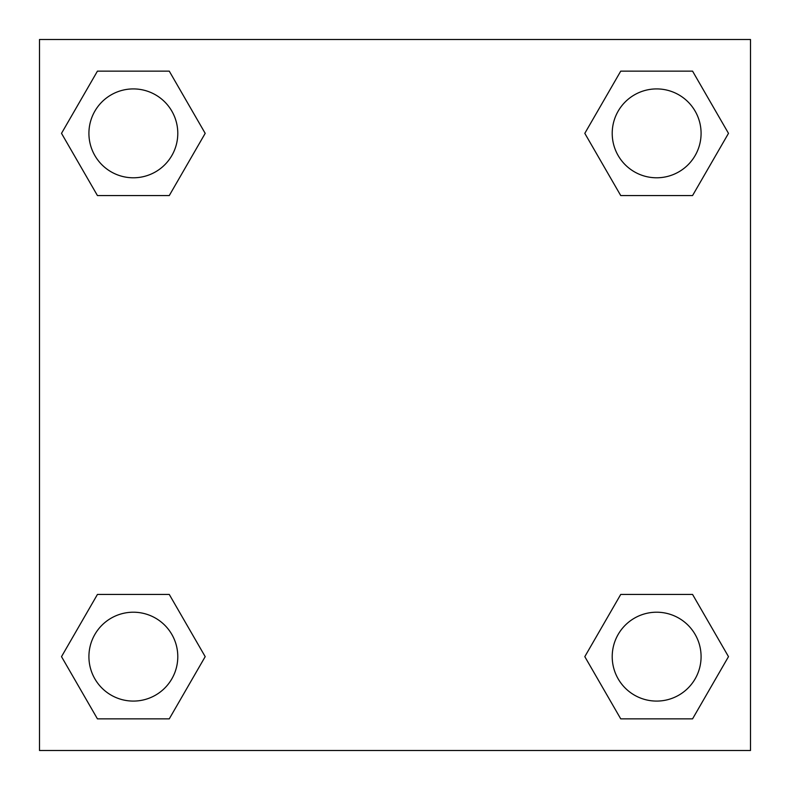 <?xml version="1.0" encoding="UTF-8"?>
<svg xmlns="http://www.w3.org/2000/svg" width="790" height="790" viewBox="0 0 790 790"><rect width="100%" height="100%" fill="white"/><g stroke="black" fill="none" stroke-linecap="round" stroke-linejoin="round"><path stroke-width="1.19" d="M692.563 195.565L620.733 195.565L692.563 195.565L728.489 133.352L692.563 195.565L620.733 195.565L584.807 133.352L620.733 71.14L584.807 133.352M97.437 71.14L169.267 71.14L97.437 71.14L169.267 71.14L205.193 133.352L169.267 195.565L97.437 195.565L169.267 195.565L97.437 195.565L61.511 133.352L97.437 71.14L61.511 133.352M97.437 594.436L169.267 594.436L97.437 594.436L61.511 656.648L97.437 594.436L169.267 594.436L205.193 656.648L169.267 718.861L97.437 718.861L169.267 718.861L97.437 718.861L61.511 656.648M634.182 594.436L620.733 594.436L634.182 594.436L620.733 594.436L584.807 656.648L620.733 594.436L692.563 594.436L620.733 594.436L692.563 594.436L728.489 656.648L692.563 718.861L620.733 718.861L692.563 718.861L620.733 718.861L584.807 656.648M750.5 39.5L39.5 39.5L39.5 750.5L750.5 750.5L750.5 39.5M620.733 71.14L692.563 71.14L620.733 71.14L692.563 71.14L728.489 133.352M701.086 656.648A44.438 44.438 0 0 0 634.429 618.165A44.438 44.438 0 0 0 634.429 695.131A44.438 44.438 0 0 0 701.086 656.648M177.79 656.648A44.438 44.438 0 0 0 111.133 618.165A44.438 44.438 0 0 0 111.133 695.131A44.438 44.438 0 0 0 177.79 656.648M701.086 133.352A44.438 44.438 0 0 0 634.429 94.869A44.438 44.438 0 0 0 634.429 171.835A44.438 44.438 0 0 0 701.086 133.352M177.79 133.352A44.438 44.438 0 0 0 111.133 94.869A44.438 44.438 0 0 0 111.133 171.835A44.438 44.438 0 0 0 177.79 133.352M155.818 594.436L169.267 594.436M634.182 195.565L620.733 195.565M169.267 195.565L155.818 195.565"/></g></svg>
